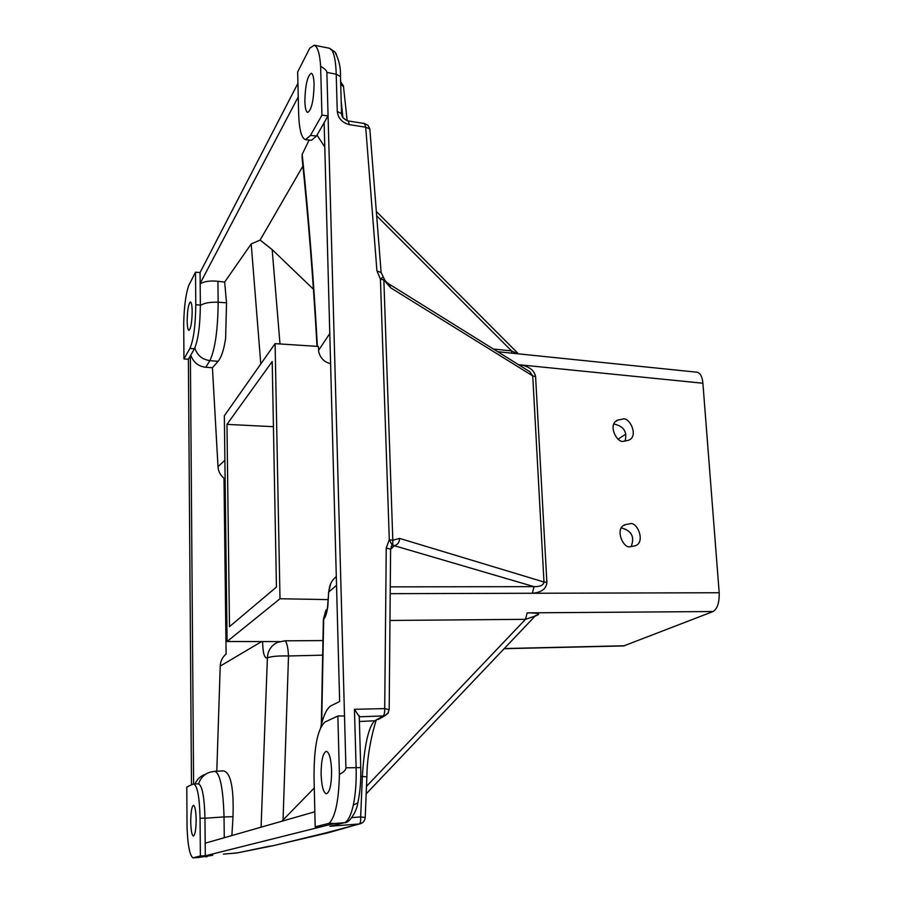 <?xml version="1.0" encoding="UTF-8"?>
<svg xmlns="http://www.w3.org/2000/svg" width="903" height="903" viewBox="0 0 903 903"><rect width="100%" height="100%" fill="white"/><g stroke="black" fill="none" stroke-linecap="round" stroke-linejoin="round"><path stroke-width="1.35" d="M621.377 528.029L621.795 528.029C631.739 530.84 634.854 537.014 631.152 546.552M630.937 546.541C623.363 550.04 613.826 527.499 625.598 524.541L629.436 523.898C637.179 520.421 646.435 543.29 634.561 545.954L630.937 546.541M613.78 424.252L615.011 424.241C624.075 426.634 627.404 432.277 625.011 441.172M623.939 441.161C617.257 444.174 606.951 424.15 617.81 420.076L622.472 419.15C629.289 416.148 639.392 436.488 628.409 440.314L623.939 441.161M224.892 460.259L218.007 466.659L212.431 367.724L218.086 361.335C221.382 357.407 223.888 349.777 225.615 338.456L226.529 302.787L224.655 282.063L217.916 281.284C209.846 280.517 203.943 281.397 200.173 283.926M336.3 576.565C331.548 580.46 329.098 585.55 328.929 591.86L336.537 585.291M362.588 822.644L359.27 823.954L329.9 826.268L344.156 822.746C347.847 821.64 350.895 815.77 353.31 805.149C355.601 794.132 356.538 781.456 356.109 767.144L354.45 709.318L384.712 708.595L389.17 709.702M369.903 129.705L369.835 128.971L365.704 127.221L349.326 124.625C342.226 122.797 338.207 118.406 337.27 111.453L336.209 74.215C335.882 62.533 334.482 54.609 332.011 50.421L329.279 48.209M205.85 856.879L207.182 856.62M304.864 101.407C305.225 85.424 307.347 76.044 311.219 73.267C312.878 73.753 313.838 77.398 314.086 84.205C313.702 100.346 311.591 109.76 307.742 112.435C306.061 111.927 305.101 108.258 304.864 101.407M321.107 774.39C321.152 760.619 322.879 752.921 326.288 751.285C329.256 752.244 331.029 758.678 331.604 770.586C331.559 784.481 329.832 792.224 326.434 793.816C323.421 792.778 321.649 786.299 321.107 774.39M190.725 821.64C190.838 811.876 191.763 806.435 193.49 805.318C195.048 806.063 195.94 810.849 196.154 819.676C196.041 829.496 195.116 834.959 193.4 836.054C191.82 835.264 190.928 830.455 190.725 821.64M187.158 320.813C187.395 309.932 188.49 303.645 190.431 301.974C191.492 302.37 192.068 305.53 192.181 311.456C191.944 322.405 190.849 328.703 188.908 330.351C187.847 329.922 187.26 326.751 187.158 320.813M272.209 361.527L226.969 424.376L229.486 626.637L276.442 587.063L272.209 361.527M279.998 598.745L275.099 343.625L224.35 415.775L227.082 641.525L279.998 598.745L328.32 599.603M193.603 783.917L190.375 355.782L194.416 348.75C198.152 340.239 200.139 325.678 200.364 305.067L200.071 272.548L297.934 83.324M200.173 283.373L298.25 96.835M191.481 784.82L188.388 359.247L190.375 355.782M332.011 50.421L334.889 51.911C338.93 59.406 340.792 67.601 340.476 76.518L336.209 74.215L326.875 72.409C326.818 70.705 324.741 68.662 320.633 66.291C319.809 53.808 317.687 46.775 314.267 45.218L309.774 48.186L297.663 71.935L298.622 113.044C299.164 129.535 301.478 138.407 305.541 139.66L311.49 140.281L316.49 136.026L328.071 115.844L345.928 767.798L360.737 767.618M324.132 122.684L339.652 701.484L331.108 705.74C326.942 708.087 323.466 715.3 320.7 727.389M314.831 811.786L205.195 843.188L204.97 818.141C204.405 796.965 202.238 785.531 198.468 783.827L193.152 784.041L186.786 787.032L187.056 827.554C187.745 845.061 189.675 855.152 192.87 857.85L200.376 855.942L200.06 818.253C199.529 797.056 197.396 785.61 193.671 783.917M358.164 801.3L357.825 802.801C356.595 812.339 348.614 823.671 344.664 822.689L334.155 823.525L205.308 855.796L205.195 843.188M223.402 854.125L236.902 852.974L272.616 845.795L327.834 832.871L359.27 823.954C360.399 823.288 360.861 820.951 360.658 816.922L362.374 776.253C364.315 745.901 368.334 727.491 374.406 721.012L382.872 716.203C384.193 715.289 384.813 712.76 384.712 708.595L386.247 548.008L389.295 539.734L380.423 279.072L376.935 270.934L365.704 127.221L364.609 123.553L348.265 120.957C343.829 119.377 341.594 116.938 341.571 113.654L341.605 114.444M326.875 72.409L328.071 115.844L321.931 115.166L320.633 66.291M192.87 857.85L198.525 857.5L205.308 855.796L200.376 855.942M497.7 351.719L697.251 372.239C700.423 373.187 702.308 376.844 702.895 383.233L719.194 592.74C719.454 602.527 717.411 608.791 713.088 611.534L623.691 645.938L504.032 648.704M618.228 439.095L625.869 434.05M387.974 283.384L389.091 284.084L390.739 287.854L383.843 279.998L383.719 277.955M383.075 277.063L380.423 279.072L383.843 279.998L392.816 540.242L399.623 538.414L543.978 582.017C543.504 585.223 540.186 586.769 534.045 586.657L394.318 545.705C397.692 544.746 399.465 542.308 399.623 538.414M305.541 139.66L310.485 135.394L321.931 115.166M334.155 823.525L329.177 823.276C335.385 816.82 338.794 800.532 339.404 774.435L337.857 715.989L325.046 722.016C317.664 728.529 313.996 746.849 314.03 776.964L315.181 826.832L321.592 826.663M315.181 826.832L329.177 823.276M339.404 774.435C343.795 772.065 345.973 769.864 345.928 767.798M337.857 715.989L344.506 715.955M183.941 358.976L189.89 348.468C193.592 339.946 195.556 325.362 195.782 304.729L195.511 272.198L188.659 285.641C185.781 294.276 184.133 306.794 183.704 323.206L183.941 358.976L188.388 359.247M195.511 272.198L200.071 272.548M226.969 424.376L273.44 426.69M517.329 353.728L511.583 350.917L511.899 353.175M527.612 370.343L389.091 284.084C386.507 282.379 384.825 280.551 384.068 278.621L381.134 272.48L376.935 270.934M527.679 370.377L529.677 371.63L532.747 375.908L390.739 287.854M702.895 383.233L518.525 364.688L520.241 364.868L520.297 365.783M390.672 549.295L394.318 545.705L392.771 545.073L392.816 540.242L389.295 539.734L392.184 545.265L392.715 544.509L392.037 545.514M535.581 376.562L532.747 375.908L543.978 582.017L546.879 582.379L535.581 376.562C534.316 370.309 529.203 366.415 520.241 364.868M391.992 545.559L390.604 549.532M223.436 854.125L237.681 852.85M391.157 546.699L392.15 545.389M719.194 592.74L390.694 593.666L532.318 593.248L534.045 586.657L390.706 586.86M268.36 846.382L272.819 845.772M330.385 831.776L273.688 845.592M330.938 831.64L329.697 832.385M365.196 817.678L365.207 817.531C364.857 820.929 363.062 823.039 359.834 823.875L326.683 832.656M535.569 615.553L538.301 614.638C539.746 613.509 536.043 612.911 527.183 612.855L525.49 619.323L535.039 616.06M349.326 124.625L348.265 120.957M329.9 826.268L331.706 825.884M359.247 716.553L354.45 709.318M275.099 343.625L318.353 346.459L318.725 351.91C320.52 358.322 324.47 362.227 330.6 363.627M327.8 606.613L328.613 593.237L327.36 609.435C326.322 614.65 325.103 617.855 323.692 619.029L327.766 607.177L323.353 620.293L321.31 724.804M317.393 346.391C313.759 280.878 308.679 216.867 302.189 154.357L309.153 140.033M314.289 787.992L283.057 819.947L288.52 655.973C287.989 647.293 286.827 642.247 285.009 640.814L277.718 642.27C271.261 645.34 267.819 650.555 267.39 657.903C267.66 651.706 270.29 646.92 275.291 643.546M322.935 655.16L288.52 655.973C277.955 655.736 270.911 656.379 267.39 657.903L261.091 827.182M279.648 641.593L227.082 641.525M262.615 641.864C262.875 653.23 264.455 658.58 267.378 657.903M302.189 154.357L302.053 157.506C308.42 219 313.409 281.95 317.009 346.368M224.655 282.063L251.203 243.957L260.109 240.074L302.923 166.073M260.109 240.074L272.175 249.6L313.431 289.242M218.007 466.659C218.289 471.287 220.287 475.17 224 478.285L226.1 654.02C222.375 657.181 220.422 661.21 220.23 666.087L216.799 771.207M233.008 816.707L224.034 816.922C223.176 788.522 220.106 773.307 214.812 771.286L223.741 770.914C230.829 772.9 233.922 788.161 233.008 816.707L231.879 835.546M190.793 355.071C193.344 362.34 198.344 366.415 205.828 367.273L212.431 367.724M195.003 783.894C197.193 779.097 200.692 775.903 205.512 774.311M281.77 821.256L283.057 819.947M224 478.285L225.118 478.748M323.139 640.577L285.009 640.814M359.225 715.707L360.737 767.437C361.098 780.564 360.128 792.349 357.825 802.801L353.31 805.149M330.521 826.177L346.018 822.306M329.561 48.265L334.889 51.911L336.367 54.293M198.525 857.5L212.013 855.378M713.088 611.534L527.183 612.855M538.301 614.638L534.757 616.343M504.19 648.546L624.537 645.758M532.318 593.248C541.439 592.526 546.292 588.903 546.879 582.379M366.528 786.321L525.49 619.323L390.57 620.463M493.399 349.032L511.583 350.917L377.251 216.359M360.771 776.275L366.889 776.93C366.911 748.406 376.291 719.431 376.099 720.707L359.394 721.508M378.233 719.522L384.633 715.876L359.247 716.801M351.888 817.61L360.658 816.922L365.207 817.531L366.878 777.111M342.892 117.571L341.21 101.554M310.485 135.394L316.49 136.026M200.06 818.253L204.97 818.141M189.89 348.468L194.416 348.75M195.782 304.729L200.364 305.067M381.179 273.112L369.835 128.971L368.074 125.382L364.609 123.553M386.247 548.008L390.604 549.126L389.182 709.431L387.918 713.393L384.633 715.876L388.369 712.659M236.891 852.985L269.105 846.258M198.175 857.545L212.781 855.254M343.422 118.225L347.158 120.539M340.713 84.397L343.512 86.643M337.27 111.453L341.571 113.654L340.499 77.376M328.444 592.718L328.929 591.86M329.787 333.546L318.567 350.353M220.23 666.087L261.159 641.852M321.671 723.427L323.692 619.029M251.203 243.957L260.786 363.977M279.998 343.941L272.175 249.6M218.086 361.335L209.891 360.624C215.117 349.393 217.871 329.945 218.154 302.257L217.916 281.284M226.529 302.787L218.154 302.257C209.835 301.941 203.909 303.047 200.376 305.586M205.828 367.273L209.891 360.624C202.148 359.484 197.125 355.263 194.822 347.982M224.271 837.724L224.034 816.922L204.97 818.242M198.626 783.838C200.477 778.014 204.247 774.131 209.925 772.2L214.812 771.286M324.787 147.008L317.021 135.1M625.598 524.541L623.77 525.535M617.81 420.076L615.88 421.396M330.724 583.631L328.613 592.199M329.493 48.254L314.267 45.218M518.435 353.852L376.923 212.058M366.223 793.827L535.772 615.394M340.634 81.699L343.433 85.943L347.181 120.697M325.893 610.089L323.364 619.368"/></g></svg>

